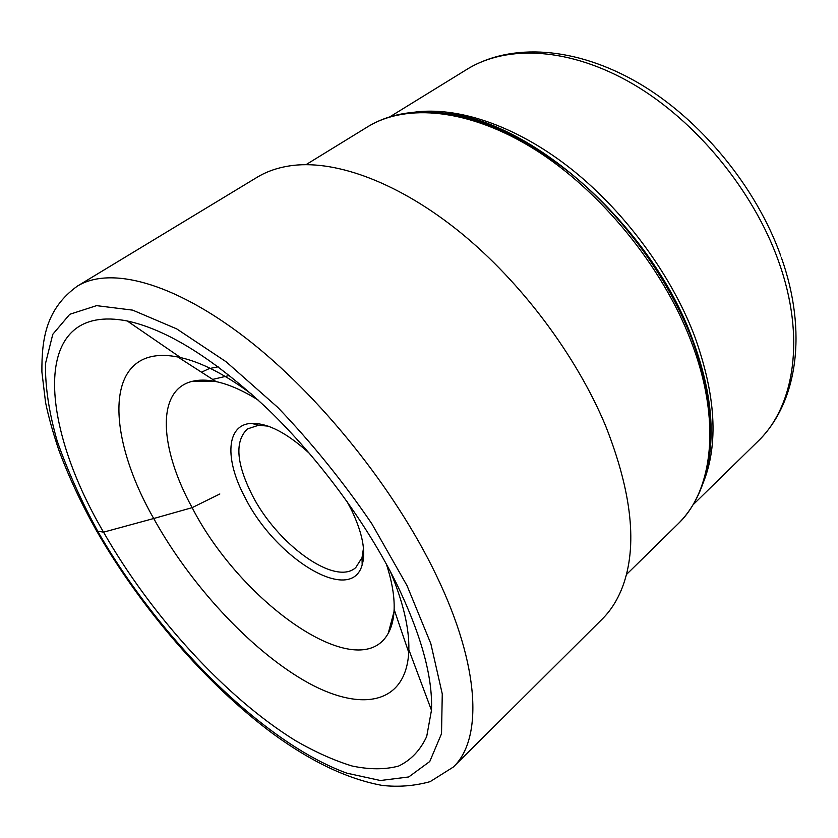 <?xml version="1.0" encoding="UTF-8"?>
<svg xmlns="http://www.w3.org/2000/svg" width="838" height="838" viewBox="0 0 838 838"><rect width="100%" height="100%" fill="white"/><g stroke="black" fill="none" stroke-linecap="round" stroke-linejoin="round"><path stroke-width="1.26" d="M219.849 493.98L192.143 507.65C159.775 448.697 155.858 390.854 191.567 381.52C198.543 379.635 206.714 379.656 216.078 381.594C228.774 384.286 242.842 390.466 258.282 400.145M394.007 611.73L388.266 633.235C359.104 686.71 241.072 603.287 192.143 507.65L153.71 518.513C103.357 430.344 104.53 342.48 177.897 357.009L180.579 357.575C201.612 362.351 225.412 374.638 251.955 394.415M388.266 633.235C391.796 626.929 393.745 618.989 394.122 609.436L408.755 652.425C405.561 706.214 358.308 712.153 303.785 680.351C248.917 648.319 190.017 584.076 153.71 518.513L103.545 532.161C37.888 420.393 31.153 302.162 127.282 320.985C167.527 329.711 214.402 359.125 267.919 409.227C319.006 458.533 366.939 523.687 396.625 583.793C421.221 634.869 432.837 677.02 431.476 710.247L426.699 736.518C420.226 750.387 410.84 760.234 398.553 766.079C384.914 769.693 369.432 769.661 352.096 766.005C334.016 760.454 315.067 751.958 295.248 740.499C225.16 697.174 151.112 615.563 103.545 532.161L97.69 531.135L95.574 529.103M77.379 286.114L257.004 177.342C267.343 171.057 279.4 167.076 293.195 165.4C337.442 160.226 399.569 183.155 460.408 232.493C521.121 281.935 576.293 355.522 605.581 425.777C632.02 492.713 637.676 546.407 622.55 586.862C617.596 599.84 610.808 610.577 602.208 619.093L453.253 767.095C482.615 739.566 480.666 667.017 436.116 574.931C394.845 488.805 318.922 394.447 245.901 338.112C172.722 281.715 109.778 266.18 77.379 286.114C46.216 308.614 41.649 338.51 41.9 371.988L45.577 402.544C48.426 416.402 52.836 432.251 58.828 450.09C68.601 476.487 81.16 503.366 96.496 530.726C141.161 608.608 206.766 684.625 273.251 733.962C311.673 761.983 347.948 779.12 382.076 785.395C398.27 787.238 414.286 785.992 430.124 781.645L453.253 767.095M394.122 609.436C394.583 596.467 391.985 581.31 386.328 563.995M408.755 652.425L408.85 649.68C409.3 628.123 403.13 602.061 390.361 571.516M363.472 548.188L362.037 557.626L355.773 567.567C334.959 586.663 276.404 543.694 251.788 494.284C236.18 462.848 234.734 441.06 247.44 428.93L258.586 425.254L268.097 426.144M346.838 501.187L351.342 509.672C362.445 532.821 366.049 551.236 362.163 564.896C351.028 605.445 274.801 558.024 244.78 496.986C224.542 459.234 226.092 424.353 251.568 423.379C267.909 423.001 287.277 433.089 309.683 453.641M407.017 585.626L371.852 523.792C343.454 482.08 312.103 443.292 277.797 407.425L226.176 361.807L176.703 328.884L132.697 310.144L96.58 305.64L69.764 314.292L52.784 334.31L45.482 363.577C45.137 386.852 49.044 412.694 57.214 441.123C67.501 470.411 80.993 500.412 97.69 531.135C158.885 638.326 262.378 742.478 346.869 773.17L380.41 780.513L408.714 776.962L429.758 761.522L441.521 733.711L442.265 693.916L430.826 643.636L407.017 585.626M306.038 164.646L367.536 126.873C406.147 102.98 469.531 108.521 535.178 149.698C600.689 190.896 662.167 266.075 690.732 340.364L690.784 340.521C721.843 420.288 713.075 490.775 677.911 524.033L626.384 574.585M677.911 524.033C690.124 512.039 699.07 496.662 704.737 477.911C716.197 439.856 711.912 393.567 691.874 339.044L691.811 338.898C668.378 278.226 623.2 216.267 571.034 173.665C515.999 130.78 465.247 110.218 418.78 111.978C399.213 112.952 382.138 117.917 367.536 126.873M447.995 113.591C534.361 122.652 651.576 227.014 692.104 338.143L692.167 338.311C707.544 379.331 713.578 416.287 710.247 449.178M703.019 483.275C718.805 444.35 715.903 395.054 694.314 335.389L694.252 335.231C670.17 272.58 622.561 208.767 568.237 166.626C513.799 124.621 456.186 106.08 413.165 112.355M389.785 116.87L467.07 69.261C507.116 44.435 570.102 47.295 633.266 84.209C696.294 121.154 753.551 190.792 778.607 261.372L778.68 261.592C805.947 337.452 794.403 406.786 757.866 441.385L692.984 504.864M392.928 615.762L393.713 615.04M209.657 381.227L210.537 380.641M212.674 379.405L229.497 375.476M218.184 366.793L209.175 368.605L201.487 372.198M213.826 381.154L191.567 381.52M216.078 381.594L177.897 357.009M180.579 357.575L127.282 320.985M408.85 649.68L431.476 710.247M757.866 441.385C797.734 402.785 807.675 331.848 781.383 257.601M467.07 69.261C511.4 42.319 575.936 46.802 638.043 82.763C700.243 119.006 756.044 186.591 780.838 256.04M363.001 561.491L362.11 562.235M255.077 423.379L254.134 424.07M258.586 425.254L251.568 423.379M362.037 557.626L362.163 564.896"/></g></svg>
